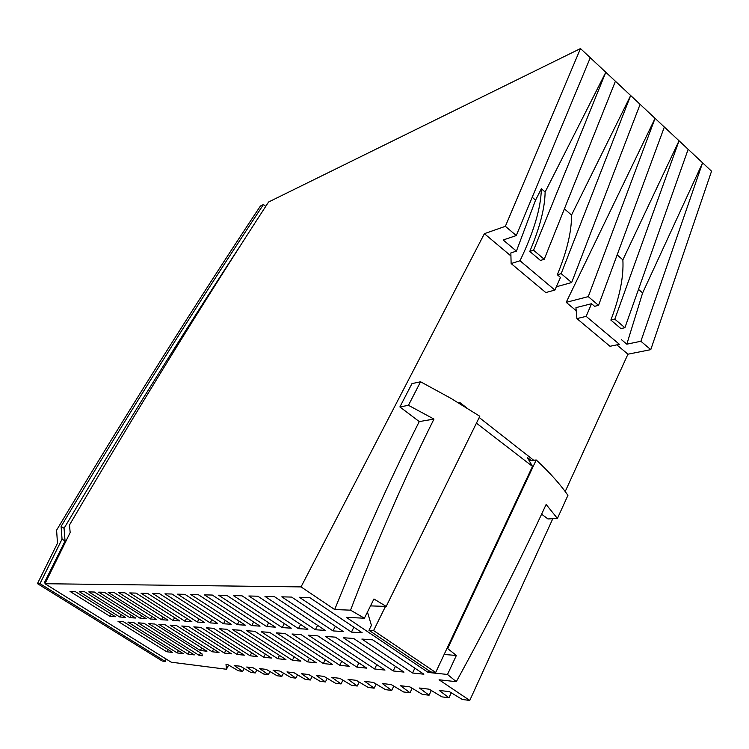 <?xml version="1.0" encoding="UTF-8"?>
<svg xmlns="http://www.w3.org/2000/svg" width="749" height="749" viewBox="0 0 749 749"><rect width="100%" height="100%" fill="white"/><g stroke="black" fill="none" stroke-linecap="round" stroke-linejoin="round"><path stroke-width="1.12" d="M532.211 197.259L535.554 200.152L516.417 251.13L503.197 239.989L516.276 235.56L505.369 226.31L580.484 48.563L268.573 202.015C203.616 301.716 137.254 409.375 69.488 525.002L70.172 532.567L44.959 583.714L301.042 586.898L334.691 609.546C361.786 542.201 389.976 479.547 419.253 421.584L399.891 406.941L411.959 383.619L420.573 381.775L451.029 398.402L479.819 416.275L386.203 606.418L373.938 598.985L364.389 618.215L346.291 617.345L428.194 672.462L447.499 674.456L456.356 655.469L447.677 648.568L536.228 459.97C549.607 472.413 560.177 484.2 567.939 495.332L557.415 518.43L546.133 504.47C519.488 562.012 489.546 621.09 456.3 681.684L447.499 674.456M447.677 648.568L446.938 648.512L435.684 672.462L430.844 671.965L368.976 630.284L371.41 625.349L367.441 612.064M580.484 48.563L640.105 104.345L571.656 282.542L561.17 273.647L557.331 274.752L560.477 277.42L554.878 290.078L520.012 260.764C533.868 231.816 540.984 207.81 541.358 188.739L545.122 192.025C544.888 208.072 539.767 227.865 529.777 251.421L540.441 260.446L544.233 259.285L533.55 250.213L529.777 251.421M557.331 274.752C566.965 251.205 571.702 231.31 571.524 215.066L564.4 208.849M516.417 251.13L510.846 252.928L511.127 263.545L520.012 260.764M535.554 200.152L541.358 188.739M640.105 104.345L664.344 127.03L598.535 305.349L588.255 296.623L566.197 302.343L576.224 310.76M566.197 302.343L655.075 118.351L588.255 296.623M576.908 318.597L586.158 316.359L619.414 344.315L609.995 346.291L576.908 318.597L575.944 307.652L591.541 303.719L594.612 306.322L598.535 305.349M586.158 316.359L591.541 303.719M460.766 404.198L459.933 402.616L458.688 402.934M301.042 586.898L484.397 233.679L505.369 226.31M484.397 233.679L510.921 255.943M571.656 282.542L556.423 286.745M614.817 319.158L610.866 320.085L620.921 328.596L624.9 327.716L614.817 319.158L679.053 140.784L622.868 259.866L617.157 254.885M545.122 192.025L605.81 72.25L533.55 250.213M664.344 127.03L702.599 162.823L642.623 292.953L638.494 289.376M368.976 630.284L373.592 630.574L385.501 606.39L370.512 605.894M610.866 320.085C619.816 296.567 623.814 276.493 622.868 259.866M533.691 460.261L479.201 417.521M466.73 407.868L459.933 402.616M571.524 215.066L630.667 95.507L561.17 273.647M642.623 292.953L626.819 344.184L640.882 341.263L702.599 162.823L711.55 171.193L650.769 349.652L627.952 354.193L565.205 491.541M444.148 654.457L456.356 655.469M511.127 263.545L545.806 292.559L554.878 290.078M621.427 339.634L626.819 344.184M616.839 344.858L627.952 354.193M650.769 349.652L640.882 341.263M531.266 460.532L527.352 457.508L529.234 460.766L536.228 459.97M386.203 606.418L385.501 606.39M541.602 514.16L547.95 518.954L557.415 518.43M456.3 681.684L439.083 679.792L469.763 700.437L552.799 518.692M429.008 670.73L428.194 672.462M419.253 421.584L433.971 419.084L408.448 405.312L399.891 406.941M420.573 381.775L408.448 405.312M364.389 618.215L350.541 610.163C376.775 541.564 404.582 477.871 433.971 419.084M446.938 648.512L532.492 466.393L476.43 423.157M532.492 466.393L529.234 460.766M451.263 692.788L448.96 697.768L439.223 690.419L449.4 691.655L462.33 699.482L469.763 700.437M615.416 81.248L544.233 259.285M688.162 149.304L624.9 327.716M334.691 609.546L350.541 610.163M590.278 57.729L516.276 235.56M94.337 592.038L88.803 591.897L129.858 617.653L135.7 618.037L94.337 592.038M435.684 672.462L373.592 630.574M177.223 652.95L183.29 653.643L133.631 622.513L127.91 622.101L177.223 652.95L178.487 650.628M200.592 652.941L199.253 655.441L202.305 655.787L201.987 653.821L154.753 624.048L148.648 623.599L199.253 655.441M448.96 697.768L441.891 696.86L429.186 689.202L419.44 688.013L429.074 695.222L422.296 694.351L409.815 686.852L400.472 685.71L410.012 692.778L403.514 691.945L391.25 684.586L382.28 683.5L391.718 690.438L385.482 689.642L373.423 682.423L364.819 681.375L374.154 688.191L368.162 687.423L356.309 680.345L348.032 679.334L357.273 686.028L359.211 682.077M393.796 686.112L391.718 690.438M357.273 686.028L351.506 685.288L339.859 678.341L331.891 677.377L341.038 683.94L342.911 680.158M431.302 690.475L429.074 695.222M341.038 683.94L335.486 683.238L324.027 676.413L316.359 675.486L325.412 681.946L320.066 681.253L308.785 674.568L301.407 673.669L310.358 680.017L305.208 679.352L294.104 672.78L286.989 671.909L295.846 678.154L290.874 677.517L279.948 671.057L273.085 670.224L281.849 676.356L283.487 673.154M281.849 676.356L277.055 675.748L266.288 669.4L259.669 668.595L268.339 674.634L269.93 671.544M297.54 674.812L295.846 678.154M376.157 684.062L374.154 688.191M312.108 676.534L310.358 680.017M268.339 674.634L263.714 674.034L253.106 667.799L246.711 667.022L255.297 672.958L250.821 672.387L240.382 666.245L234.194 665.496L242.685 671.347L238.36 670.786L228.071 664.747L226.011 664.503L226.451 669.26L171.184 662.182L44.959 583.714M327.219 678.313L325.412 681.946M412.156 688.256L410.012 692.778M228.651 665.093L226.451 669.26M166.718 651.761L172.607 652.426L123.566 621.782L118.033 621.38L166.718 651.761L167.945 649.523M119.765 616.998L125.42 617.373L84.609 591.785L79.263 591.654L119.765 616.998L121.095 614.657M140.288 618.337L146.327 618.73L104.392 592.29L98.671 592.15L140.288 618.337L141.701 615.818M188.055 654.177L194.328 654.888L144.014 623.262L138.116 622.84L188.055 654.177L189.357 651.77M110 616.361L115.468 616.717L75.2 591.551L70.022 591.42L110 616.361L111.283 614.105M129.858 617.653L131.225 615.229M266.663 626.576L275.37 627.147L226.881 595.427L218.605 595.212L266.663 626.576L268.666 622.756M250.1 655.796L257.703 656.601L213.559 628.308L206.303 627.784L250.1 655.796L251.692 652.754M323.334 663.548L332.509 664.522L285.088 633.495L276.297 632.858L323.334 663.548L325.235 659.766M150.38 618.992L156.616 619.404L114.138 592.543L108.23 592.393L150.38 618.992L151.841 616.38M298.448 628.645L307.905 629.263L257.862 596.213L248.855 595.989L298.448 628.645L300.611 624.451M277.757 658.727L285.94 659.588L240.532 630.265L232.714 629.703L277.757 658.727L279.471 655.412M316.378 662.818L269.649 632.381L261.204 631.763L307.558 661.882L316.378 662.818M317.913 635.882L308.373 635.189L356.824 667.097L366.776 668.155L317.913 635.882M351.44 632.1L362.207 632.802L309.674 597.543L299.394 597.281L351.44 632.1L353.874 627.213M201.734 647.922L200.339 650.525L206.949 651.227L165.155 624.797L158.854 624.338L200.339 650.525M356.824 667.097L358.874 662.94M184.984 621.249L191.903 621.707L147.581 593.395L141.018 593.227L184.984 621.249L186.595 618.309M223.502 623.767L231.244 624.263L184.928 594.35L177.569 594.163L223.502 623.767L225.29 620.425M315.357 629.75L325.216 630.396L274.377 596.635L264.968 596.401L315.357 629.75L317.604 625.34M282.233 627.596L291.295 628.186L242.049 595.811L233.416 595.595L282.233 627.596L284.311 623.589M161.522 619.723L167.973 620.144L124.886 592.815L118.773 592.665L161.522 619.723L163.02 617.007M292.372 660.272L300.864 661.17L254.81 631.304L246.683 630.714L292.372 660.272L294.142 656.807M374.631 668.988L385.005 670.083L335.393 637.146L325.441 636.425L374.631 668.988L376.756 664.616M173.047 620.472L179.723 620.912L136.037 593.105L129.699 592.936L173.047 620.472L174.601 617.644M212.145 651.77L218.98 652.501L176.624 625.63L170.107 625.153L212.145 651.77L213.587 649.074M224.354 653.072L231.441 653.821L188.495 626.492L181.745 626.005L224.354 653.072L225.852 650.263M237.002 654.411L244.333 655.188L200.807 627.381L193.804 626.876L237.002 654.411L238.547 651.48M237.339 624.666L245.382 625.19L198.354 594.697L190.714 594.5L237.339 624.666L239.193 621.174M393.188 670.954L404.011 672.096L353.64 638.476L343.248 637.717L393.188 670.954L395.406 666.348M210.188 622.896L217.641 623.383L172.008 594.023L164.93 593.845L210.188 622.896L211.911 619.695M307.558 661.882L309.384 658.259M197.352 622.054L204.533 622.522L159.565 593.704L152.749 593.526L197.352 622.054L199.019 618.992M339.746 665.29L349.296 666.301L301.164 634.665L292.007 634L339.746 665.29L341.722 661.32M263.676 657.229L271.559 658.071L226.797 629.272L219.27 628.72L263.676 657.229L265.324 654.055M251.711 625.602L260.081 626.145L212.332 595.052L204.383 594.846L251.711 625.602L253.639 621.951M333.005 630.901L343.304 631.576L291.633 597.084L281.802 596.831L333.005 630.901L335.346 626.258M423.868 674.203L372.702 639.852L361.842 639.066L412.559 673.005L423.868 674.203M412.559 673.005L414.862 668.155M244.183 668.483L242.685 671.347M256.832 669.99L255.297 672.958M166.166 659.064L165.276 661.423L162.271 661.039L37.45 583.621L39.987 583.649L165.276 661.423M243.799 240.382C184.975 330.197 125.064 426.172 64.049 528.298L65.06 541.04L44.575 582.301L45.577 582.31M265.764 206.35L263.461 204.533C197.23 304.403 129.783 411.688 61.1 526.407L64.049 528.298M45.361 582.788L44.575 582.301M65.06 541.04L62.045 539.121L39.987 583.649M263.461 204.533L260.409 206.031C193.757 306.519 125.823 414.572 56.596 530.18L57.476 543.259L37.45 583.621M62.045 539.121L61.1 526.407"/></g></svg>
